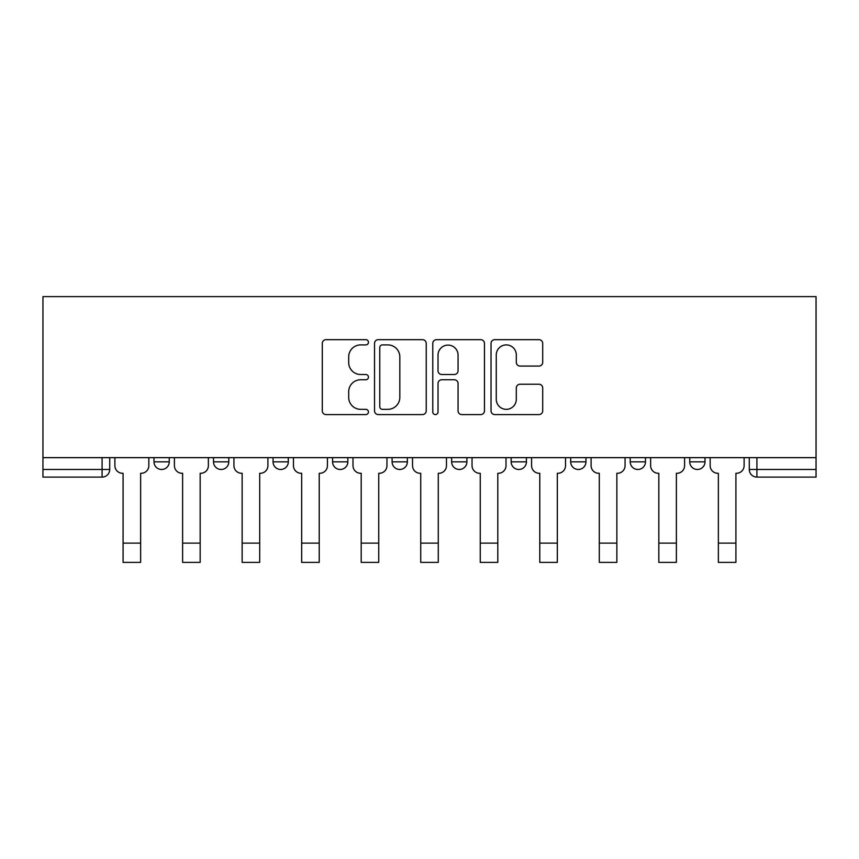 <?xml version="1.0" encoding="UTF-8"?>
<svg xmlns="http://www.w3.org/2000/svg" width="859" height="859" viewBox="0 0 859 859"><rect width="100%" height="100%" fill="white"/><g stroke="black" fill="none" stroke-linecap="round" stroke-linejoin="round"><path stroke-width="1.29" d="M368.447 342.29A2.62 2.62 0 0 0 365.827 339.67L326.033 339.67A3.747 3.747 0 0 0 322.286 343.417L322.286 410.838A3.747 3.747 0 0 0 326.033 414.586L365.827 414.586A2.62 2.62 0 0 0 368.447 411.966A2.62 2.62 0 0 0 365.827 409.335L360.673 409.335A11.983 11.983 0 0 1 348.69 397.352L348.69 391.736A11.983 11.983 0 0 1 360.673 379.753L365.827 379.753A2.62 2.62 0 0 0 368.447 377.122A2.62 2.62 0 0 0 365.827 374.503L360.673 374.503A11.983 11.983 0 0 1 348.69 362.519L348.69 356.904A11.983 11.983 0 0 1 360.673 344.91L365.827 344.91A2.62 2.62 0 0 0 368.447 342.29M630.216 457.643L630.216 461.841L645.485 461.841A7.634 7.634 0 0 1 637.85 469.476A7.634 7.634 0 0 1 630.216 461.841L630.216 457.643M511.159 457.643L511.159 461.841L526.427 461.841A7.634 7.634 0 0 1 518.793 469.476A7.634 7.634 0 0 1 511.159 461.841L511.159 457.643M451.63 457.643L451.63 461.841L466.899 461.841A7.634 7.634 0 0 1 459.264 469.476A7.634 7.634 0 0 1 451.63 461.841L451.63 457.643M332.573 461.841L332.573 457.643L332.573 461.841A7.634 7.634 0 0 0 340.207 469.476A7.634 7.634 0 0 1 332.573 461.841L347.841 461.841A7.634 7.634 0 0 1 340.207 469.476M213.515 461.841L213.515 457.643L213.515 461.841A7.634 7.634 0 0 0 221.15 469.476A7.634 7.634 0 0 1 213.515 461.841L228.784 461.841A7.634 7.634 0 0 1 221.15 469.476A7.634 7.634 0 0 0 228.784 461.841L228.784 457.643L228.784 461.841M538.969 366.074A3.747 3.747 0 0 0 542.705 362.337L542.705 343.417A3.747 3.747 0 0 0 538.969 339.67L494.763 339.67A3.747 3.747 0 0 0 491.026 343.417L491.026 410.838A3.747 3.747 0 0 0 494.763 414.586L538.969 414.586A3.747 3.747 0 0 0 542.705 410.838L542.705 387.989A3.747 3.747 0 0 0 538.969 384.241L520.049 384.241A3.747 3.747 0 0 0 516.302 387.989L516.302 399.317A10.018 10.018 0 0 1 506.284 409.335A10.018 10.018 0 0 1 496.266 399.317L496.266 354.939A10.018 10.018 0 0 1 506.284 344.91A10.018 10.018 0 0 1 516.302 354.939L516.302 362.337A3.747 3.747 0 0 0 520.049 366.074L538.969 366.074M816.05 457.643L42.95 457.643L42.95 296.613L816.05 296.613L816.05 477.099L756.908 477.099A7.634 7.634 0 0 1 749.273 469.476L816.05 469.476M426.225 343.417A3.747 3.747 0 0 0 422.478 339.67L378.282 339.67A3.747 3.747 0 0 0 374.535 343.417L374.535 410.838A3.747 3.747 0 0 0 378.282 414.586L422.478 414.586A3.747 3.747 0 0 0 426.225 410.838L426.225 343.417M436.522 339.67L480.718 339.67A3.747 3.747 0 0 1 484.465 343.417L484.465 410.838A3.747 3.747 0 0 1 480.718 414.586L461.809 414.586A3.747 3.747 0 0 1 458.062 410.838L458.062 383.49A3.747 3.747 0 0 0 454.314 379.753L441.762 379.753A3.747 3.747 0 0 0 438.026 383.49L438.026 411.966A2.62 2.62 0 0 1 435.395 414.586A2.62 2.62 0 0 1 432.775 411.966L432.775 343.417A3.747 3.747 0 0 1 436.522 339.67M749.273 457.643L749.273 469.476L749.273 457.643M109.727 457.643L109.727 469.476L109.727 457.643M102.092 457.643L102.092 477.099L42.95 477.099L42.95 469.476L109.727 469.476A7.634 7.634 0 0 1 102.092 477.099A7.634 7.634 0 0 0 109.727 469.476M42.95 457.643L42.95 469.476M705.003 457.643L705.003 461.841A7.634 7.634 0 0 1 697.379 469.476A7.634 7.634 0 0 1 689.745 461.841L705.003 461.841L705.003 457.643M689.745 457.643L689.745 461.841M645.485 457.643L645.485 461.841M585.956 457.643L585.956 461.841A7.634 7.634 0 0 1 578.322 469.476A7.634 7.634 0 0 1 570.687 461.841L585.956 461.841L585.956 457.643M570.687 457.643L570.687 461.841M526.427 461.841L526.427 457.643L526.427 461.841A7.634 7.634 0 0 1 518.793 469.476M466.899 461.841L466.899 457.643L466.899 461.841A7.634 7.634 0 0 1 459.264 469.476M407.37 457.643L407.37 461.841A7.634 7.634 0 0 1 399.736 469.476A7.634 7.634 0 0 1 392.101 461.841A7.634 7.634 0 0 0 399.736 469.476A7.634 7.634 0 0 0 407.37 461.841L407.37 457.643M392.101 457.643L392.101 461.841L407.37 461.841M347.841 457.643L347.841 461.841M288.313 457.643L288.313 461.841A7.634 7.634 0 0 1 280.678 469.476A7.634 7.634 0 0 1 273.044 461.841L288.313 461.841M273.044 457.643L273.044 461.841M169.255 457.643L169.255 461.841A7.634 7.634 0 0 1 161.621 469.476A7.634 7.634 0 0 1 153.997 461.841A7.634 7.634 0 0 0 161.621 469.476A7.634 7.634 0 0 0 169.255 461.841L169.255 457.643M153.997 457.643L153.997 461.841L169.255 461.841M382.395 344.91A2.62 2.62 0 0 0 379.775 347.541L379.775 406.715A2.62 2.62 0 0 0 382.395 409.335L387.828 409.335A11.983 11.983 0 0 0 399.822 397.352L399.822 356.904A11.983 11.983 0 0 0 387.828 344.91L382.395 344.91M458.062 355.121A10.018 10.018 0 0 0 448.044 345.103A10.018 10.018 0 0 0 438.026 355.121L438.026 370.755A3.747 3.747 0 0 0 441.762 374.503L454.314 374.503A3.747 3.747 0 0 0 458.062 370.755L458.062 355.121M114.881 465.653L114.881 457.643L114.881 465.653A7.634 7.634 0 0 0 122.515 473.288L123.084 473.288L123.084 509.537M122.515 473.288L123.084 473.288L123.084 562.387L140.64 562.387L140.64 473.288L141.209 473.288L140.64 473.288L140.64 509.537M148.843 465.653L148.843 457.643L148.843 465.653A7.634 7.634 0 0 1 141.209 473.288M140.64 562.387L123.084 562.387M174.409 465.653L174.409 457.643L174.409 465.653A7.634 7.634 0 0 0 182.044 473.288L182.613 473.288L182.613 509.537M182.044 473.288L182.613 473.288L182.613 562.387L200.168 562.387L200.168 473.288L200.738 473.288L200.168 473.288L200.168 509.537M208.372 465.653L208.372 457.643L208.372 465.653A7.634 7.634 0 0 1 200.738 473.288M233.938 465.653L233.938 457.643L233.938 465.653A7.634 7.634 0 0 0 241.572 473.288L242.141 473.288L242.141 509.537M241.572 473.288L242.141 473.288L242.141 562.387L259.697 562.387L259.697 473.288L260.266 473.288L259.697 473.288L259.697 509.537M267.901 465.653L267.901 457.643L267.901 465.653A7.634 7.634 0 0 1 260.266 473.288M200.168 562.387L182.613 562.387M259.697 562.387L242.141 562.387M293.467 465.653L293.467 457.643L293.467 465.653A7.634 7.634 0 0 0 301.09 473.288L301.67 473.288L301.67 509.537M301.09 473.288L301.67 473.288L301.67 562.387L319.226 562.387L319.226 473.288L319.795 473.288L319.226 473.288L319.226 509.537M327.429 465.653L327.429 457.643L327.429 465.653A7.634 7.634 0 0 1 319.795 473.288M352.995 465.653L352.995 457.643L352.995 465.653A7.634 7.634 0 0 0 360.619 473.288L361.199 473.288L361.199 509.537M360.619 473.288L361.199 473.288L361.199 562.387L378.744 562.387L378.744 473.288L379.324 473.288L378.744 473.288L378.744 509.537M386.958 465.653L386.958 457.643L386.958 465.653A7.634 7.634 0 0 1 379.324 473.288M412.524 465.653L412.524 457.643L412.524 465.653A7.634 7.634 0 0 0 420.148 473.288L420.727 473.288L420.727 509.537M420.148 473.288L420.727 473.288L420.727 562.387L438.273 562.387L438.273 473.288L438.852 473.288L438.273 473.288L438.273 509.537M446.476 465.653L446.476 457.643L446.476 465.653A7.634 7.634 0 0 1 438.852 473.288M319.226 562.387L301.67 562.387M378.744 562.387L361.199 562.387M438.273 562.387L420.727 562.387M472.042 465.653L472.042 457.643L472.042 465.653A7.634 7.634 0 0 0 479.676 473.288L480.256 473.288L480.256 509.537M479.676 473.288L480.256 473.288L480.256 562.387L497.801 562.387L497.801 473.288L498.381 473.288L497.801 473.288L497.801 509.537M506.005 465.653L506.005 457.643L506.005 465.653A7.634 7.634 0 0 1 498.381 473.288M497.801 562.387L480.256 562.387M531.571 465.653L531.571 457.643L531.571 465.653A7.634 7.634 0 0 0 539.205 473.288L539.774 473.288L539.774 509.537M539.205 473.288L539.774 473.288L539.774 562.387L557.33 562.387L557.33 473.288L557.91 473.288L557.33 473.288L557.33 509.537M565.533 465.653L565.533 457.643L565.533 465.653A7.634 7.634 0 0 1 557.91 473.288M557.33 562.387L539.774 562.387M591.099 465.653L591.099 457.643L591.099 465.653A7.634 7.634 0 0 0 598.734 473.288L599.303 473.288L599.303 509.537M598.734 473.288L599.303 473.288L599.303 562.387L616.859 562.387L616.859 473.288L617.428 473.288L616.859 473.288L616.859 509.537M625.062 465.653L625.062 457.643L625.062 465.653A7.634 7.634 0 0 1 617.428 473.288M616.859 562.387L599.303 562.387M650.628 465.653L650.628 457.643L650.628 465.653A7.634 7.634 0 0 0 658.262 473.288L658.832 473.288L658.832 509.537M658.262 473.288L658.832 473.288L658.832 562.387L676.387 562.387L676.387 473.288L676.956 473.288L676.387 473.288L676.387 509.537M684.591 465.653L684.591 457.643L684.591 465.653A7.634 7.634 0 0 1 676.956 473.288M676.387 562.387L658.832 562.387M710.157 465.653L710.157 457.643L710.157 465.653A7.634 7.634 0 0 0 717.791 473.288L718.36 473.288L718.36 509.537M717.791 473.288L718.36 473.288L718.36 562.387L735.916 562.387L735.916 473.288L736.485 473.288L735.916 473.288L735.916 509.537M744.119 465.653L744.119 457.643L744.119 465.653A7.634 7.634 0 0 1 736.485 473.288M735.916 562.387L718.36 562.387M756.908 457.643L756.908 477.099M140.64 543.113L123.084 543.113M200.168 543.113L182.613 543.113M259.697 543.113L242.141 543.113M319.226 543.113L301.67 543.113M378.744 543.113L361.199 543.113M438.273 543.113L420.727 543.113M497.801 543.113L480.256 543.113M557.33 543.113L539.774 543.113M616.859 543.113L599.303 543.113M676.387 543.113L658.832 543.113M735.916 543.113L718.36 543.113"/></g></svg>
